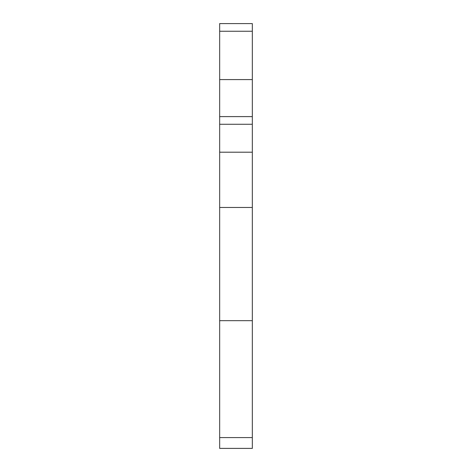 <?xml version="1.0" encoding="UTF-8"?>
<svg xmlns="http://www.w3.org/2000/svg" width="472" height="472" viewBox="0 0 472 472"><rect width="100%" height="100%" fill="white"/><g stroke="black" fill="none" stroke-linecap="round" stroke-linejoin="round"><path stroke-width="0.71" d="M219.663 124.266L219.663 448.4L252.337 448.4L252.337 116.608L219.663 116.608L219.663 124.266L252.337 124.266M219.663 31.252L252.337 31.252L252.337 23.6L219.663 23.6L219.663 116.608M219.663 79.591L252.337 79.591L252.337 116.608M252.337 31.252L252.337 79.591M219.663 320.671L252.337 320.671M219.663 437.591L252.337 437.591M219.663 207.456L252.337 207.456M219.663 152.214L252.337 152.214"/></g></svg>
